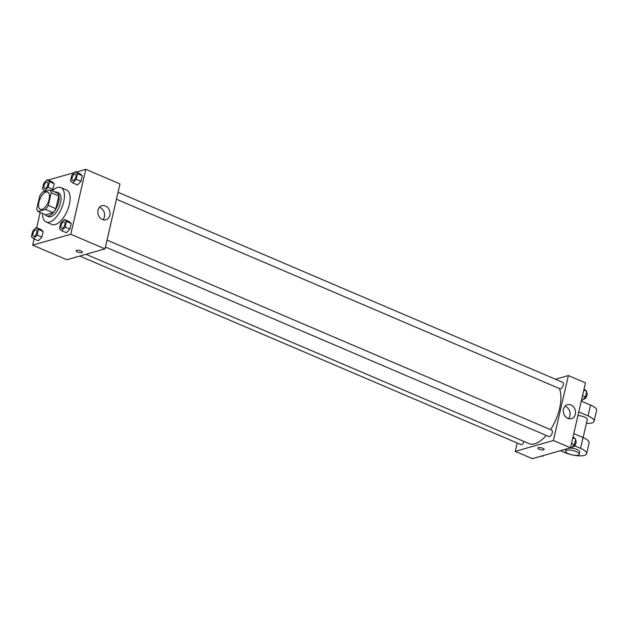 <?xml version="1.0" encoding="UTF-8"?>
<svg xmlns="http://www.w3.org/2000/svg" width="628" height="628" viewBox="0 0 628 628"><rect width="100%" height="100%" fill="white"/><g stroke="black" fill="none" stroke-linecap="round" stroke-linejoin="round"><path stroke-width="0.94" d="M42.013 209.391A9.357 4.396 113.1 0 1 40.333 209.344A9.357 4.396 113.1 0 1 39.972 199.005A9.357 4.396 113.1 0 1 47.689 192.129A9.357 4.396 113.1 0 1 48.654 200.874A9.357 4.396 113.1 0 1 42.013 209.391M48.27 205.45L51.198 192.749A12.568 5.903 113.1 0 0 49.997 189.931L42.531 192.058A12.568 5.903 113.1 0 0 39.76 196.014L36.824 208.716A12.568 5.903 113.1 0 0 38.033 211.534L45.499 209.407A12.568 5.903 113.1 0 0 48.27 205.45L55.868 208.7L58.804 195.999L51.198 192.749M38.033 211.534L45.632 214.784L53.097 212.656L45.499 209.407M49.997 189.931L57.595 193.173A12.568 5.903 113.1 0 1 58.804 195.999M55.868 208.7A12.568 5.903 113.1 0 1 53.097 212.656M45.13 214.572A12.874 6.045 -66.9 0 0 46.558 215.812A12.874 6.045 -66.9 0 0 57.172 206.353A12.874 6.045 -66.9 0 0 56.669 192.144A12.874 6.045 -66.9 0 0 54.785 191.972M56.669 192.144L58.569 192.953A12.874 6.045 113.1 0 1 59.895 204.987A12.874 6.045 113.1 0 1 50.766 216.699A12.874 6.045 113.1 0 1 48.458 216.629L46.558 215.812M52.242 190.888A18.722 8.792 113.1 0 1 60.869 187.576A18.722 8.792 113.1 0 1 62.792 205.073A18.722 8.792 113.1 0 1 49.518 222.108A18.722 8.792 113.1 0 1 46.158 222.006A18.722 8.792 113.1 0 1 42.586 213.481M60.869 187.576L66.568 190.009A18.722 8.792 113.1 0 1 68.491 207.507A18.722 8.792 113.1 0 1 55.217 224.549A18.722 8.792 113.1 0 1 51.857 224.447L46.158 222.006M48.16 187.301L52.909 189.326L51.645 190.637L52.909 189.326L54.204 183.706L51.991 181.712L47.241 179.679L43.732 183.305L42.437 188.934L44.643 190.928L48.16 187.301L49.455 181.673L47.241 179.679M72.722 182.921L77.472 184.954L80.981 181.327L82.276 175.699L80.07 173.705L75.313 171.672L71.804 175.298L70.509 180.927L72.722 182.921L76.231 179.294L77.527 173.673L75.313 171.672M34.077 238.923L32.648 245.14L70.791 234.26L85.785 169.317L76.2 172.048M74.473 172.543L48.128 180.055M40.192 212.46L36.675 227.674M33.614 238.726L38.363 240.752L41.872 237.125L43.167 231.504L40.961 229.503L36.212 227.477L32.695 231.104L31.4 236.725L33.614 238.726L37.123 235.092L38.418 229.471L36.212 227.477M61.685 230.719L66.435 232.745L69.944 229.118L71.247 223.497L69.033 221.503L64.284 219.47L60.775 223.097L59.472 228.725L61.685 230.719L65.194 227.093L66.497 221.464L64.284 219.47M85.785 169.317L119.979 183.933L104.994 248.876L66.843 259.749L32.648 245.14M104.994 248.876L70.791 234.26M102.38 219.494A7.285 6.013 -105.9 0 1 97.827 212.295A7.285 6.013 -105.9 0 1 101.94 205.741A7.285 6.013 -105.9 0 1 109.719 211.102A7.285 6.013 -105.9 0 1 105.936 219.761A7.285 6.013 -105.9 0 1 102.38 219.494M82.401 252.197A3.218 1.013 13 0 1 81.883 252.589A3.218 1.013 13 0 1 78.249 252.236A3.218 1.013 13 0 1 76.129 250.745A3.218 1.013 13 0 1 79.497 250.486A3.218 1.013 13 0 1 82.401 252.197A3.218 1.013 13 0 1 81.883 252.589A3.218 1.013 13 0 1 78.249 252.236A3.218 1.013 13 0 1 76.137 250.745M99.46 207.342A7.285 6.013 -105.9 0 1 104.287 212.649A7.285 6.013 -105.9 0 1 102.984 219.714M546.25 435.432A32.766 15.378 113.1 0 1 534.821 443.768A32.766 15.378 113.1 0 1 528.949 443.588L85.981 254.293M559.391 388.536A32.766 15.378 113.1 0 1 550.583 429.646M105.41 247.04L548.958 436.586A3.509 1.649 -66.9 0 0 551.855 434.011A3.509 1.649 -66.9 0 0 551.722 430.133L107.019 240.092M523.988 441.476A3.509 1.649 113.1 0 1 521.515 444.608A3.509 1.649 113.1 0 1 520.887 444.593L79.74 256.075M118.048 192.301L562.751 382.334A3.509 1.649 113.1 0 1 563.112 385.616A3.509 1.649 113.1 0 1 560.623 388.811A3.509 1.649 113.1 0 1 559.995 388.795L116.447 199.249M570.499 447.803L532.356 458.683L515.25 451.375L517.182 443.007L515.25 451.375L553.394 440.495L568.387 375.56L555.49 379.234L568.387 375.56L585.492 382.86L570.499 447.803L553.394 440.495L568.387 375.56M64.346 221.857L64.362 221.865A3.509 1.649 113.1 0 1 64.362 221.865A3.509 1.649 113.1 0 1 64.723 225.146A3.509 1.649 113.1 0 1 62.235 228.341A3.509 1.649 113.1 0 1 61.607 228.325A3.509 1.649 113.1 0 1 61.599 228.317A3.509 1.649 113.1 0 1 61.45 224.439A3.509 1.649 113.1 0 1 64.346 221.857A3.509 1.649 113.1 0 1 64.708 225.138A3.509 1.649 113.1 0 1 62.219 228.333A3.509 1.649 113.1 0 1 61.591 228.317L61.607 228.325M66.435 232.745L69.944 229.118L65.194 227.093M69.944 229.118L71.247 223.497L66.497 221.464M71.247 223.497L69.033 221.503M73.272 180.542A3.509 1.649 113.1 0 1 72.636 180.526A3.509 1.649 113.1 0 1 72.628 180.526A3.509 1.649 113.1 0 1 72.487 176.641A3.509 1.649 113.1 0 1 75.384 174.066A3.509 1.649 113.1 0 1 75.399 174.074A3.509 1.649 113.1 0 1 75.76 177.347A3.509 1.649 113.1 0 1 73.272 180.542M77.472 184.954L80.981 181.327L76.231 179.294M80.981 181.327L82.276 175.699L77.527 173.673M82.276 175.699L80.07 173.705M75.399 174.074L75.384 174.066A3.509 1.649 113.1 0 1 75.745 177.347A3.509 1.649 113.1 0 1 73.256 180.542A3.509 1.649 113.1 0 1 72.62 180.519L72.636 180.526M34.163 236.348A3.509 1.649 113.1 0 1 33.527 236.324A3.509 1.649 113.1 0 1 33.52 236.324A3.509 1.649 113.1 0 1 33.378 232.446A3.509 1.649 113.1 0 1 36.275 229.864A3.509 1.649 113.1 0 1 36.291 229.872A3.509 1.649 113.1 0 1 36.652 233.153A3.509 1.649 113.1 0 1 34.163 236.348M38.363 240.752L41.872 237.125L37.123 235.092M41.872 237.125L43.167 231.504L38.418 229.471M43.167 231.504L40.961 229.503M36.291 229.872L36.275 229.864A3.509 1.649 113.1 0 1 36.636 233.145A3.509 1.649 113.1 0 1 34.148 236.34A3.509 1.649 113.1 0 1 33.512 236.316L33.512 236.316M47.312 182.065L47.328 182.073A3.509 1.649 113.1 0 1 47.328 182.073A3.509 1.649 113.1 0 1 47.681 185.354A3.509 1.649 113.1 0 1 45.192 188.549A3.509 1.649 113.1 0 1 44.564 188.533A3.509 1.649 113.1 0 1 44.557 188.526A3.509 1.649 113.1 0 1 44.415 184.648A3.509 1.649 113.1 0 1 47.312 182.065A3.509 1.649 113.1 0 1 47.673 185.346A3.509 1.649 113.1 0 1 45.177 188.541A3.509 1.649 113.1 0 1 44.549 188.526L44.549 188.526M45.381 191.242L44.643 190.928M52.909 189.326L54.204 183.706L49.455 181.673M54.204 183.706L51.991 181.712M570.004 447.945L570.891 448.321L574.4 444.695L575.703 439.066L573.019 436.876M574.4 444.695L571.504 443.454M575.703 439.066L572.799 437.826M575.429 440.259L575.468 440.283A3.509 1.649 113.1 0 1 575.829 443.564A3.509 1.649 113.1 0 1 573.34 446.759A3.509 1.649 113.1 0 1 572.712 446.736L572.508 446.649M581.457 400.326L581.928 400.523L585.437 396.896L586.733 391.275L584.056 389.077M585.437 396.896L582.533 395.656M586.733 391.275L583.836 390.035M586.458 392.469L586.505 392.484A3.509 1.649 113.1 0 1 586.866 395.766A3.509 1.649 113.1 0 1 584.378 398.961A3.509 1.649 113.1 0 1 583.75 398.945L583.545 398.859M541.933 455.952L542.82 456.328L543.66 455.457M539.224 449.271A3.218 1.013 -167 0 0 544.107 449.499A3.218 1.013 13 0 1 539.224 449.271A3.218 1.013 13 0 1 537.843 448.054A3.218 1.013 -167 0 0 539.224 449.271M537.843 448.054A3.218 1.013 13 0 1 541.203 447.788A3.218 1.013 13 0 1 544.107 449.499M515.25 451.375L553.394 440.495M571.001 404.942A7.285 6.013 -105.9 0 1 575.554 412.141A7.285 6.013 -105.9 0 1 571.441 418.688A7.285 6.013 -105.9 0 1 563.661 413.326A7.285 6.013 -105.9 0 1 567.445 404.675A7.285 6.013 -105.9 0 1 571.001 404.942M568.489 418.64A7.285 6.013 74.1 0 0 565.569 406.489A7.285 6.013 74.1 0 0 564.965 406.269M573.78 433.579L583.051 437.535L580.555 448.361A14.044 4.412 13 0 1 586.607 453.699A14.044 4.412 13 0 1 573.058 455.08M586.607 453.699L589.103 442.873A14.044 4.412 -167 0 0 583.051 437.535M577.964 415.453A7.018 2.206 13 0 1 587.259 419.645L583.122 437.567M581.277 401.111L590.548 405.068L588.051 415.893L578.78 411.929M588.051 415.893A14.044 4.412 13 0 1 594.104 421.223A14.044 4.412 13 0 1 586.403 423.374M571.205 448A7.018 2.206 13 0 1 579.762 452.121L579.267 454.28A7.018 2.206 13 0 1 578.121 455.135A7.018 2.206 13 0 1 570.193 454.374A7.018 2.206 13 0 1 565.585 451.124A7.018 2.206 13 0 1 572.917 450.551A7.018 2.206 13 0 1 579.267 454.28M574.604 445.817L580.555 448.361M570.805 454.562A14.044 4.412 13 0 1 565.294 452.71L560.482 450.661M590.548 405.068A14.044 4.412 13 0 1 596.6 410.406L594.104 421.223M565.585 451.124L566.056 449.067"/></g></svg>
